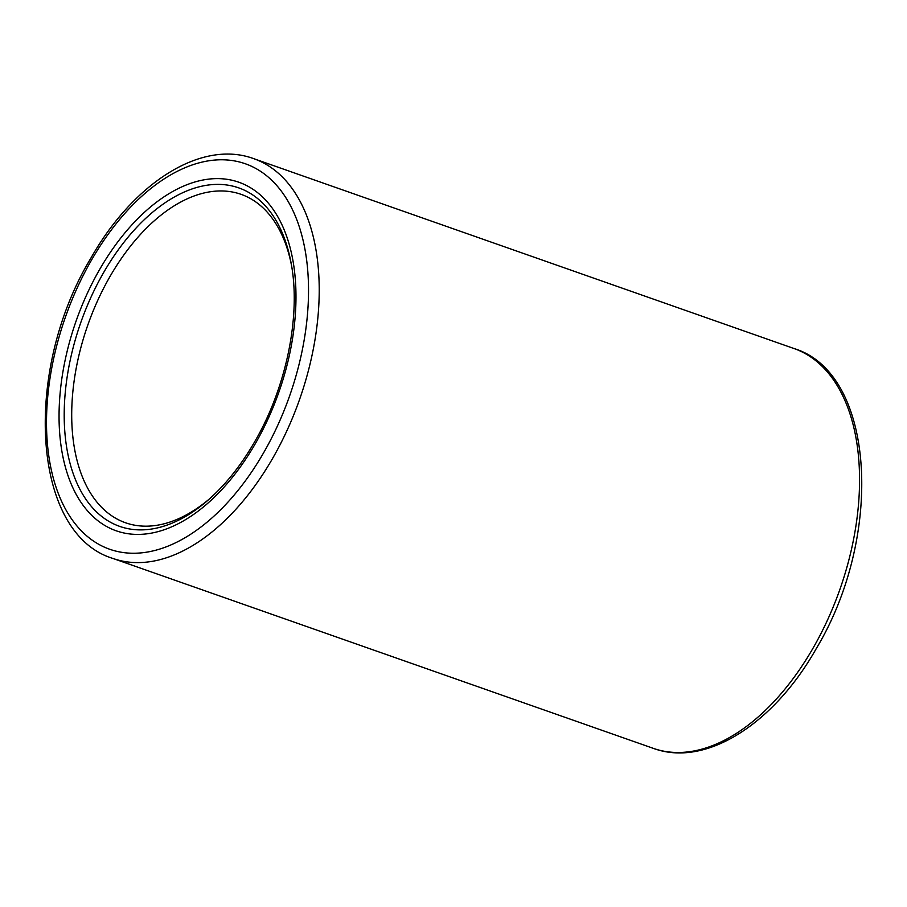 <?xml version="1.0" encoding="UTF-8"?>
<svg xmlns="http://www.w3.org/2000/svg" width="907" height="907" viewBox="0 0 907 907"><rect width="100%" height="100%" fill="white"/><g stroke="black" fill="none" stroke-linecap="round" stroke-linejoin="round"><path stroke-width="1.36" d="M209.551 498.827A174.087 101.21 109.4 0 1 125.608 522.795A174.087 101.21 109.4 0 1 109.985 276.544A174.087 101.21 109.4 0 1 241.047 194.325A174.087 101.21 109.4 0 1 291.532 265.524M103.613 272.588A179.439 104.316 109.4 0 1 291.158 263.381C301.101 315.262 286.499 387.289 254.629 441.834C240.877 465.62 225.31 485.086 207.918 500.267A179.439 104.316 109.4 0 1 77.469 484.27A179.439 104.316 109.4 0 1 103.613 272.588M255.377 443.568A184.79 107.423 109.4 0 1 88.285 511.707A184.79 107.423 109.4 0 1 99.657 269.458A184.79 107.423 109.4 0 1 266.76 201.331A184.79 107.423 109.4 0 1 255.377 443.568M263.62 452.786A204.358 118.806 109.4 0 1 78.83 528.146A204.358 118.806 109.4 0 1 91.414 260.241A204.358 118.806 109.4 0 1 276.204 184.892A204.358 118.806 109.4 0 1 263.62 452.786M113.069 558.497C31.416 533.838 22.936 370.918 90.666 258.518C133.159 183.157 201.139 139.293 253.586 158.612A211.932 123.205 109.4 0 1 272.622 458.398A211.932 123.205 109.4 0 1 113.069 558.497L653.414 748.388C705.861 767.707 773.841 723.843 816.334 648.482C884.064 536.071 875.584 373.162 793.931 348.503A211.932 123.205 109.4 0 1 812.967 648.278A211.932 123.205 109.4 0 1 653.414 748.388M253.586 158.612L793.931 348.503"/></g></svg>
